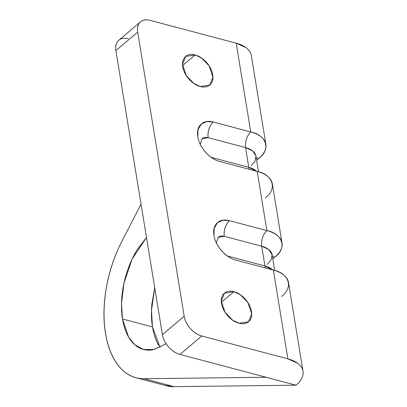 <?xml version="1.0" encoding="UTF-8"?>
<svg xmlns="http://www.w3.org/2000/svg" width="407" height="407" viewBox="0 0 407 407"><rect width="100%" height="100%" fill="white"/><g stroke="black" fill="none" stroke-linecap="round" stroke-linejoin="round"><path stroke-width="0.61" d="M272.314 183.725A37.398 19.378 170.7 0 0 257.199 171.418L219.749 161.493C209.778 159.081 199.288 147.283 197.792 136.798C196.902 131.349 197.97 127.188 200.992 124.303C204.019 121.418 208.119 120.665 213.288 122.034L250.737 131.965A37.398 19.378 -9.3 0 1 265.857 144.282A37.398 19.378 -9.3 0 1 258.918 158.323L256.629 160.256L258.918 158.323L256.262 158.028L258.918 158.323C271.031 149.567 266.534 135.068 250.737 131.965L236.202 43.183L250.737 131.965C246.739 136.06 245.004 141.27 245.548 147.583L208.099 137.652C205.51 136.971 203.464 137.347 201.948 138.787L200.249 144.276L201.948 138.787L208.099 137.652C207.555 131.339 209.284 126.134 213.288 122.034L250.737 131.965C246.739 136.06 245.004 141.27 245.548 147.583L248.779 167.313L245.548 147.583L208.099 137.652C207.524 131.324 209.254 126.119 213.288 122.034L206.675 121.607L201.241 124.074M251.317 55.505A37.398 19.378 170.7 0 0 236.202 43.183L150.066 20.35C145.93 19.251 142.648 19.857 140.232 22.166C137.81 24.471 136.956 27.803 137.668 32.163L184.193 316.249C184.905 320.609 186.976 324.72 190.405 328.576C193.834 332.433 197.619 334.91 201.755 336.004L287.891 358.842L273.351 270.065L235.902 260.134C225.931 257.723 215.44 245.925 213.945 235.439C213.054 229.996 214.123 225.829 217.145 222.944C220.172 220.065 224.272 219.307 229.441 220.675L266.89 230.606A37.398 19.378 -9.3 0 1 282.005 242.908A37.398 19.378 -9.3 0 1 275.071 256.965L272.42 256.669L275.071 256.965L272.782 258.903L275.071 256.965C287.189 248.209 282.687 233.715 266.89 230.606L257.199 171.418L266.89 230.606C262.891 234.702 261.162 239.911 261.701 246.225L224.252 236.299C221.667 235.612 219.617 235.989 218.101 237.434L216.402 242.918L218.101 237.434L224.252 236.299C223.708 229.98 225.437 224.776 229.441 220.675L266.89 230.606C262.891 234.702 261.162 239.911 261.701 246.225L264.932 265.954L261.701 246.225L224.252 236.299C223.677 229.965 225.407 224.761 229.441 220.675L222.827 220.248L217.394 222.715M182.585 65.558L195.136 54.945L201.633 58.048L209.152 65.883L212.922 77.091L209.793 85.007L200.305 86.513C196.169 85.414 192.384 82.936 188.955 79.08C185.526 75.224 183.455 71.113 182.743 66.758C182.026 62.398 182.88 59.066 185.302 56.761C187.724 54.452 191 53.851 195.136 54.945C199.272 56.044 203.057 58.516 206.486 62.378C209.915 66.234 211.986 70.34 212.703 74.7C213.416 79.06 212.561 82.392 210.139 84.697C207.723 87.001 204.441 87.607 200.305 86.513L193.808 83.41L186.289 75.575L182.524 64.367L185.648 56.451L195.136 54.945L182.585 65.558M221.357 302.299L233.903 291.687L240.4 294.79L247.919 302.625L251.689 313.833L248.565 321.749L239.072 323.255C234.936 322.156 231.156 319.678 227.727 315.822C224.293 311.966 222.222 307.855 221.51 303.5C220.798 299.14 221.647 295.808 224.069 293.503C226.49 291.193 229.767 290.593 233.903 291.687C238.039 292.786 241.824 295.263 245.253 299.12C248.682 302.976 250.758 307.082 251.47 311.441C252.182 315.801 251.328 319.134 248.911 321.438C246.489 323.743 243.208 324.348 239.072 323.255L232.58 320.151L225.061 312.317L221.291 301.109L224.415 293.193L233.903 291.687L221.357 302.299M154.721 287.713L151.496 310.348L152.477 326.943L122.517 319.002L121.5 303.744L123.962 283.196L132.087 259.142L146.489 237.444L137.418 249.333C133.282 255.967 129.879 263.309 127.203 271.367C124.527 279.421 122.782 287.576 121.968 295.828C121.159 304.08 121.342 311.808 122.517 319.002C123.697 326.195 125.778 332.31 128.77 337.352C131.756 342.394 135.424 345.97 139.764 348.092C144.109 350.208 148.799 350.707 153.836 349.582L166.102 343.752M144.047 378.708A93.498 52.32 104.8 0 1 134.748 377.36A93.498 52.32 104.8 0 1 121.637 241.834L141.036 204.146L121.637 241.834C114.331 256.023 109.239 271.296 106.354 287.652C103.475 304.014 103.19 319.261 105.505 333.389C107.819 347.517 112.418 358.633 119.307 366.732C126.195 374.832 134.442 378.82 144.047 378.708L174.008 386.65L144.047 378.708L266.112 377.258L296.072 385.2C298.957 382.758 300.977 380.209 302.126 377.548C303.271 374.888 303.464 372.324 302.696 369.851C301.928 367.379 300.264 365.191 297.7 363.283L287.891 358.842L201.755 336.004L179.975 354.426L266.112 377.258L144.047 378.708M164.708 385.302A93.498 52.32 -75.2 0 0 174.008 386.65L296.072 385.2L179.975 354.426L201.755 336.004A18.702 12.093 -130.2 0 1 184.193 316.249L137.668 32.163L115.888 50.58L162.413 334.671L184.193 316.249L162.413 334.671C163.126 339.026 165.196 343.137 168.625 346.993C172.054 350.849 175.839 353.327 179.975 354.426A18.702 12.093 49.8 0 1 162.413 334.671L115.888 50.58L137.668 32.163A18.702 12.093 -130.2 0 1 140.557 21.871A18.702 12.093 -130.2 0 1 150.066 20.35L236.202 43.183L246.006 47.629C248.57 49.532 250.239 51.725 251.007 54.197L251.368 55.81M288.471 282.382A37.398 19.378 170.7 0 0 273.351 270.065L235.902 260.134C230.733 258.766 226.002 255.667 221.713 250.844C217.43 246.026 214.84 240.888 213.945 235.439L214.153 228.281L217.562 222.573M265.379 197.782C277.493 189.021 272.995 174.527 257.199 171.418L219.749 161.493C214.581 160.119 209.849 157.026 205.56 152.203C201.277 147.38 198.687 142.247 197.792 136.798L198 129.64L201.409 123.931M164.347 385.236L174.008 386.65L296.072 385.2A37.398 19.378 -9.3 0 0 303.006 371.159A37.398 19.378 -9.3 0 0 287.891 358.842L273.351 270.065C289.148 273.168 293.651 287.668 281.532 296.423M158.73 345.294C155.739 340.257 153.658 334.137 152.477 326.943C151.302 319.749 151.119 312.027 151.928 303.77L154.721 287.698M128.286 38.767C124.15 37.673 120.869 38.273 118.452 40.583C116.031 42.888 115.176 46.22 115.888 50.58A18.702 12.093 49.8 0 1 118.778 40.288M166.102 343.747L154.217 349.496L143.483 349.481L134.712 344.688L128.541 336.96L122.517 319.002L152.477 326.943L160.068 347.385M227.315 255.978L264.932 265.954A25.712 13.324 -9.3 0 1 272.746 269.902L264.932 265.954L265.445 267.969L264.932 265.954L227.482 256.023M272.095 254.685A25.712 13.324 170.7 0 0 261.701 246.225L268.691 249.471L272.1 254.731L271.159 259.778L267.323 264.347M211.157 157.336L248.779 167.313A25.712 13.324 -9.3 0 1 256.593 171.261L248.779 167.313L249.293 169.322L248.779 167.313L211.33 157.382M255.937 156.039A25.712 13.324 170.7 0 0 245.548 147.583L252.538 150.824L255.937 155.678M251.17 165.705L255.006 161.136L255.947 156.09L258.521 171.795M272.329 183.796L282.02 242.979M251.328 55.561L265.868 144.337M137.291 378.062L165.954 385.663M288.482 282.438L303.017 371.215M118.793 40.273L140.573 21.856M274.674 270.436L272.09 254.319"/></g></svg>

